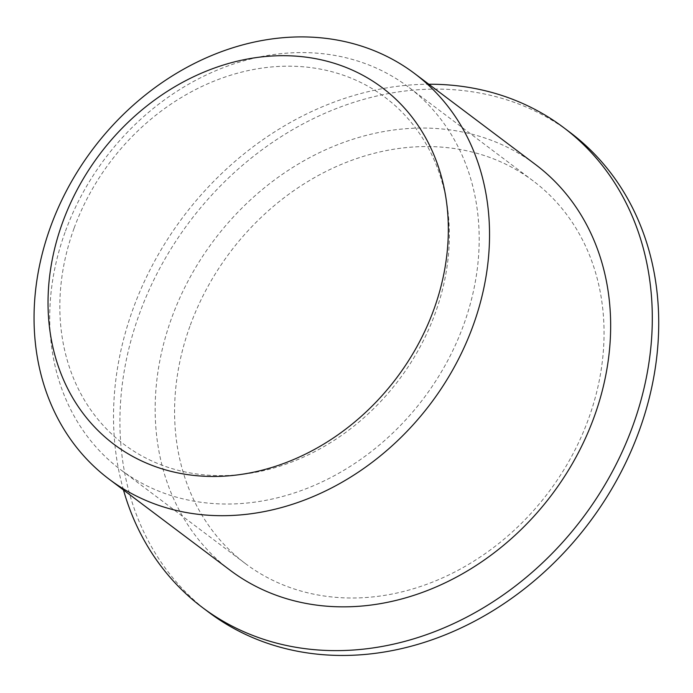 <?xml version="1.0" encoding="UTF-8"?>
<svg xmlns="http://www.w3.org/2000/svg" width="693" height="693" viewBox="0 0 693 693"><rect width="100%" height="100%" fill="white"/><g stroke="black" fill="none" stroke-linecap="round" stroke-linejoin="round"><path stroke-width="0.52" stroke-dasharray="3.46 2.6" d="M74.16 228.032A217.117 180.838 127 0 1 408.264 118.927A217.117 180.838 127 0 1 281.358 465.696A217.117 180.838 127 0 1 74.16 228.032M65.497 231.046A239.397 199.402 127 0 1 408.402 87.023A239.397 199.402 127 0 1 423.769 398.198A239.397 199.402 127 0 1 120.487 469.577A239.397 199.402 127 0 1 65.497 231.046M190.367 325.026A239.397 199.402 127 0 1 533.272 180.994A239.397 199.402 127 0 1 548.631 492.177A239.397 199.402 127 0 1 245.357 563.556A239.397 199.402 127 0 1 190.367 325.026M208.714 612.24A300.329 250.156 127 0 1 139.726 312.993A300.329 250.156 127 0 1 569.915 132.311M123.467 489.968A300.329 250.156 127 0 1 133.316 308.168A300.329 250.156 127 0 1 428.828 84.234M230.223 570.313A253.907 211.486 127 0 1 171.899 317.333A253.907 211.486 127 0 1 535.576 164.579M533.272 180.994L408.402 87.023M245.357 563.556L120.487 469.577"/><path stroke-width="1.04" d="M62.751 222.011A223.129 185.845 127 0 1 406.098 109.892A223.129 185.845 127 0 1 275.684 466.259A223.129 185.845 127 0 1 62.751 222.011M428.828 84.234A300.329 250.156 127 0 1 563.496 127.477L569.915 132.311A300.329 250.156 127 0 1 589.189 522.695A300.329 250.156 127 0 1 208.714 612.24L202.304 607.414A300.329 250.156 127 0 1 123.467 489.968M563.496 127.477A300.329 250.156 127 0 1 582.77 517.87A300.329 250.156 127 0 1 202.304 607.414M414.466 73.432L535.576 164.579A253.907 211.486 127 0 1 551.879 494.62A253.907 211.486 127 0 1 230.223 570.313L109.113 479.166A253.907 211.486 127 0 1 50.788 226.187A253.907 211.486 127 0 1 414.466 73.432A253.907 211.486 127 0 1 430.76 403.465A253.907 211.486 127 0 1 109.113 479.166"/></g></svg>

